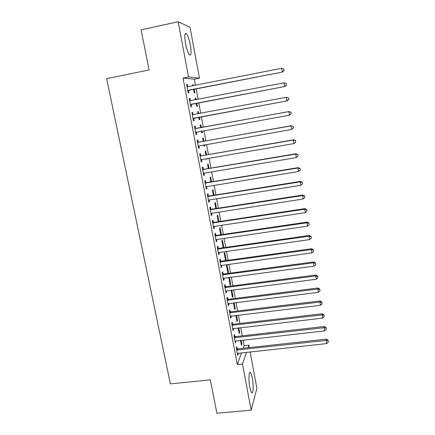 <?xml version="1.0" encoding="UTF-8"?>
<svg xmlns="http://www.w3.org/2000/svg" width="435" height="435" viewBox="0 0 435 435"><rect width="100%" height="100%" fill="white"/><g stroke="black" fill="none" stroke-linecap="round" stroke-linejoin="round"><path stroke-width="0.65" d="M249.799 386.992C248.352 379.63 248.853 370.435 250.506 372.681C251.164 373.502 251.767 375.356 252.322 378.249C253.725 385.394 253.306 394.714 251.609 392.511C250.957 391.707 250.353 389.869 249.799 386.992M185.538 43.467C184.32 35.768 184.619 32.489 186.436 33.636C187.936 35.61 189.252 39.433 190.383 45.093C191.59 52.706 191.286 55.957 189.47 54.864C188.002 52.961 186.691 49.16 185.538 43.467M243.154 348.266L244.073 345.7L243.024 340.061M242.23 335.82L240.707 327.642M239.924 323.444L238.375 315.141M237.597 310.981L236.026 302.553M235.259 298.437L233.66 289.879M232.904 285.806L231.284 277.117M230.528 273.088L228.886 264.268M228.141 260.277L226.472 251.327M225.738 247.384L224.041 238.293M223.313 234.394L221.594 225.172M220.877 221.323L219.131 211.959M218.419 208.153L216.646 198.654M215.945 194.896L214.145 185.256M213.454 181.542L211.627 171.754M210.948 168.095L209.094 158.166M208.419 154.55L206.543 144.474M205.875 140.913L203.971 130.69M203.314 127.178L201.383 116.808M200.731 113.312L198.784 102.899M198.115 99.3L196.174 88.887M195.484 85.189L194.369 79.203L199.458 78.191L188.534 76.951L178.165 21.75L190.019 27.198L199.458 78.191M244.073 345.7L248.896 345.167L249.342 347.587M250.136 351.871L256.889 388.346L251.153 410.178L242.48 364.041L246.482 352.268M251.153 410.178L216.907 413.25L210.312 379.864L170.4 383.882L106.624 78.643L149.058 69.97L141.125 29.825L178.165 21.75M238.837 327.859L239.674 332.351L239.217 333.504L238.179 327.936M234.878 336.494L234.503 334.499L234.003 335.711L235.4 343.123L235.895 341.877L235.71 340.882M234.144 302.787L235.221 308.54L234.737 309.584L233.481 302.869M230.207 311.716L229.827 309.698L229.299 310.791L230.719 318.3L231.235 317.175L231.023 316.027M229.185 277.394L228.826 278.014L230.202 285.344L230.708 284.414L229.392 277.367M225.471 286.6L225.085 284.55L224.531 285.523L225.966 293.141L226.515 292.13L226.271 290.83M225.466 260.065L226.135 259.972L224.754 252.577L224.215 253.36L225.575 260.63M226.135 259.972L225.716 260.614M220.67 261.136L220.279 259.064L219.697 259.912L221.154 267.634L221.73 266.747L221.453 265.285M221.404 234.677L220.099 227.706L219.534 228.375L220.735 234.775M215.803 235.324L215.407 233.22L214.792 233.938L216.271 241.768L216.875 241.012L216.57 239.38M216.499 208.452L215.39 202.509L214.792 203.053L215.825 208.555M210.866 209.148L210.464 207.017L209.822 207.604L211.318 215.542L211.954 214.917L211.617 213.117M211.524 181.857L210.611 176.969L209.991 177.388L210.844 181.971M205.864 182.608L205.456 180.443L204.782 180.9L206.299 188.948L206.968 188.453L206.592 186.484M206.478 154.887L205.771 151.081L205.119 151.375L205.798 155.007M207.158 158.498L207.229 158.884L206.587 159.215L206.473 158.617M200.785 155.692L200.372 153.495L199.665 153.811L201.209 161.978L201.905 161.619L201.497 159.471M201.361 127.531L200.861 124.84L200.182 124.997L200.676 127.656M202.019 131.038L202.34 132.751L201.671 132.947L201.334 131.163M195.636 128.39L195.217 126.161L194.478 126.335L196.044 134.616L196.772 134.404L196.354 132.18M195.195 98.37L195.886 98.239L195.174 98.261L195.462 99.811M195.886 98.239L196.152 99.675M196.827 103.274L197.387 106.254L196.685 106.319L196.136 103.405M189.241 98.582L189.992 98.435L189.22 98.462L190.802 106.869L191.569 106.798L191.144 104.541M189.992 98.435L190.416 100.697M194.369 79.203L183.048 78.044L237.309 364.579L241.528 352.807M186.599 84.569L187.349 84.423L186.561 84.374L188.159 92.84L188.937 92.845L188.507 90.578M187.349 84.423L187.779 86.701L186.963 86.527M192.678 84.934L193.368 84.798L192.645 84.754L192.825 85.711M193.368 84.798L193.515 85.575M194.206 89.273L194.88 92.873L194.162 92.867L193.515 89.409M191.868 112.491L192.613 112.35L191.857 112.447L193.434 120.794L194.179 120.647L193.434 120.794M192.613 112.35L193.037 114.59M193.76 118.412L194.179 120.647M197.691 111.713L198.382 111.583L197.686 111.675L198.083 113.807M198.382 111.583L198.773 113.682M199.426 117.173L199.872 119.549L199.186 119.679L199.872 119.549M198.741 117.298L199.186 119.679M198.224 142.087L197.805 139.874L197.082 140.124L198.637 148.346L199.35 148.058L198.931 145.856M203.933 141.255L203.324 138.004L202.656 138.232L203.248 141.38M204.597 144.817L204.793 145.861L204.135 146.127L203.912 144.942M203.335 169.199L202.922 167.018L202.231 167.404L203.765 175.512L204.445 175.082L204.053 173.027M209.012 168.421L208.196 164.071L207.56 164.425L208.332 168.535M208.376 195.924L207.968 193.776L207.31 194.298L208.816 202.291L209.469 201.731L209.115 199.85M214.02 195.201L213.009 189.78L212.4 190.264L213.346 195.31M213.346 222.285L212.943 220.164L212.313 220.817L213.802 228.701L214.422 228.005L214.102 226.298M218.963 221.611L217.75 215.151L217.174 215.755L218.288 221.714M218.245 248.276L217.853 246.188L217.25 246.971L218.718 254.747L219.311 253.92L219.017 252.376M223.16 247.722L223.829 247.629L222.437 240.185L221.883 240.908L223.16 247.749M223.079 273.914L222.693 271.853L222.122 272.761L223.568 280.428L224.128 279.482L223.867 278.101M227.054 264.888L226.526 265.725L227.913 273.109L228.429 272.234L227.054 264.888M227.848 299.198L227.467 297.165L226.923 298.198L228.348 305.762L228.886 304.696L228.652 303.472M231.121 290.205L232.48 297.502L232.97 296.518L231.773 290.123M232.551 324.146L232.176 322.139L231.659 323.292L233.068 330.752L233.573 329.567L233.372 328.496M236.499 315.37L237.456 320.486L236.988 321.579L235.835 315.446M237.195 348.756L236.819 346.777L236.33 348.043L237.722 355.406L238.201 354.106L238.027 353.182M241.153 340.268L241.882 344.145L241.436 345.346L240.501 340.344M248.021 347.734L248.896 345.167M237.309 364.579L242.48 364.041M183.048 78.044L188.534 76.951M196.027 134.535L196.772 134.404M201.655 132.876L202.34 132.751M198.605 148.188L199.35 148.058M204.107 145.981L204.793 145.861M201.166 161.744L201.905 161.619M206.549 159.003L207.229 158.884M203.705 175.207L204.445 175.082M206.228 188.572L206.968 188.453M208.735 201.845L209.469 201.731M211.22 215.026L211.954 214.917M213.694 228.119L214.422 228.005M216.146 241.115L216.875 241.012M218.582 254.024L219.311 253.92M221.002 266.845L221.73 266.747M223.405 279.58L224.128 279.482M227.766 272.321L228.429 272.234M225.792 292.222L226.515 292.13M230.044 284.501L230.708 284.414M228.163 304.783L228.886 304.696M232.306 296.599L232.97 296.518M230.517 317.256L231.235 317.175M234.557 308.622L235.221 308.54M232.861 329.648L233.573 329.567M236.798 320.562L237.456 320.486M235.183 341.953L235.895 341.877M239.016 332.427L239.674 332.351M237.488 354.182L238.201 354.106M241.224 344.215L241.882 344.145M188.393 90.235L282.571 72.031L187.724 90.562M284.044 70.492L283.805 69.034L284.044 70.492L282.282 71.911L281.684 68.262L187.621 86.728M189.171 90.257L187.817 91.04M282.571 72.031L284.158 70.541M283.805 69.034L281.684 68.262M191.041 104.286L284.936 86.494L190.378 104.601M286.415 85.026L284.664 86.456L284.071 82.829L286.284 83.602L286.415 85.026L286.284 83.602M189.649 100.735L284.071 82.829L286.181 83.58M191.802 104.231L190.454 104.998M189.606 100.523L190.617 100.735L189.861 100.779M284.936 86.494L286.524 85.048M193.673 118.233L287.285 100.849L193.009 118.543M288.775 99.457L287.024 100.887L286.437 97.288L288.639 98.005L288.775 99.457L288.639 98.005M192.286 114.704L286.437 97.288L288.535 98.016M194.418 118.102L193.069 118.864M192.232 114.416L193.499 114.666M287.285 100.849L288.873 99.441M291.205 113.736L290.971 112.312L291.205 113.736L289.373 115.215L195.619 132.387M291.107 113.78L289.373 115.215L289.036 111.545L196.364 128.445L194.836 128.216M194.902 128.575L288.786 111.643L290.879 112.35M196.609 132.023L195.668 132.626M290.971 112.312L289.036 111.545M197.501 142.343L291.118 125.894L291.7 129.44L198.219 146.133M197.419 141.913L198.947 142.142L291.352 125.715L293.201 126.58L293.429 127.993L293.201 126.58M199.007 145.807L198.246 146.296M293.288 126.503L291.352 125.715M291.7 129.44L293.429 127.993M200.084 156.018L293.435 140.037L294.011 143.555L200.791 159.775M199.986 155.512L201.508 155.746L293.658 139.787L293.435 140.037L295.501 140.701L295.735 142.109L295.501 140.701M201.4 159.487L200.807 159.862M295.588 140.597L293.658 139.787M294.011 143.555L295.735 142.109M202.645 169.596L295.735 154.077L296.306 157.573L203.352 173.326M202.536 169.019L204.053 169.258L295.941 153.751L295.735 154.077L297.79 154.719L298.019 156.116L297.79 154.719M203.672 173.135L203.352 173.337M297.872 154.588L295.941 153.751M296.306 157.573L298.019 156.116M205.189 183.075L298.013 168.019L298.584 171.488L205.891 186.778M205.07 182.428L206.582 182.673L298.209 167.616L298.013 168.019L300.063 168.639L300.291 170.025L300.063 168.639M300.139 168.475L298.209 167.616M298.584 171.488L300.291 170.025M207.718 196.457L300.28 181.857L300.846 185.299L208.414 200.138M207.582 195.745L209.088 195.989L300.465 181.384L300.28 181.857L302.32 182.455L302.542 183.831L302.32 182.455M302.385 182.265L300.465 181.384M300.846 185.299L302.542 183.831M210.225 209.752L302.532 195.592L303.092 199.012L210.915 213.406M210.078 208.969L211.579 209.219L302.7 195.049L302.532 195.592L304.56 196.174L304.783 197.539L304.56 196.174M304.62 195.957L302.7 195.049M303.092 199.012L304.783 197.539M212.715 222.948L304.761 209.23L305.321 212.628L213.4 226.581M212.557 222.1L214.053 222.35L304.919 208.621L304.761 209.23L306.778 209.795L307.001 211.149L306.778 209.795M306.838 209.545L304.919 208.621M305.321 212.628L307.001 211.149M215.189 236.058L306.979 222.774L307.534 226.146L215.874 239.658M215.02 235.139L216.51 235.395L307.126 222.089L306.979 222.774L308.986 223.313L309.209 224.661L308.986 223.313M309.04 223.041L307.126 222.089M307.534 226.146L309.209 224.661M217.647 249.07L309.182 236.216L309.731 239.565L218.326 252.653M217.462 248.086L218.952 248.347L309.312 235.465L309.182 236.216L311.177 236.738L311.395 238.075L311.177 236.738M311.226 236.439L309.312 235.465M309.731 239.565L311.395 238.075M220.088 261.995L311.368 249.565L311.911 252.887L220.757 265.551M219.892 260.951L221.377 261.212L311.487 248.749L311.368 249.565L313.352 250.071L313.57 251.397L313.352 250.071M313.396 249.739L311.487 248.749M311.911 252.887L313.57 251.397M222.513 274.833L313.537 262.822L314.075 266.117L223.177 278.362M222.301 273.724L223.78 273.99L313.646 261.935L313.537 262.822L315.516 263.305L315.728 264.621L315.516 263.305M315.554 262.947L313.646 261.935M314.075 266.117L315.728 264.621M224.917 287.584L315.69 275.98L316.229 279.259L225.58 291.091M224.694 286.409L226.173 286.681L315.788 275.029L315.69 275.98L317.659 276.448L317.871 277.758L317.659 276.448M317.691 276.067L315.788 275.029M316.229 279.259L317.871 277.758M227.309 300.242L317.833 289.047L318.366 292.304L227.967 303.728M227.075 299.008L228.549 299.28L317.914 288.035L317.833 289.047L319.79 289.498L320.002 290.797L319.79 289.498M319.817 289.09L317.914 288.035M318.366 292.304L320.002 290.797M229.68 312.819L319.953 302.026L320.486 305.256L230.332 316.278M229.435 311.52L230.903 311.797L320.029 300.949L319.953 302.026L321.905 302.455L322.112 303.744L321.905 302.455M321.927 302.021L320.029 300.949M320.486 305.256L322.112 303.744M232.04 325.309L322.063 314.913L322.591 318.115L232.687 328.74M231.784 323.95L233.247 324.233L322.128 313.771L322.063 314.913L324.004 315.321L324.211 316.604L324.004 315.321M324.026 314.864L322.128 313.771M322.591 318.115L324.211 316.604M234.383 337.712L324.162 327.707L324.679 330.888L235.025 341.127M234.112 336.298L235.574 336.581L324.211 326.506L324.162 327.707L326.087 328.099L326.299 329.371L326.087 328.099M326.109 327.615L324.211 326.506M324.679 330.888L326.299 329.371M236.705 350.034L326.239 340.415L326.756 343.574L237.347 353.421M236.428 348.56L237.885 348.843L326.283 339.148L326.239 340.415L328.159 340.79L328.365 342.051L328.159 340.79M328.175 340.284L326.283 339.148M326.756 343.574L328.365 342.051M187.909 90.436L188.687 90.453M190.557 104.482L191.324 104.427M192.498 114.748L193.249 114.639M193.189 118.429L193.939 118.293M195.114 128.619L195.848 128.434M195.63 128.629L196.364 128.445M195.804 132.273L196.533 132.066M197.713 142.392L198.431 142.136M198.229 142.403L198.947 142.142M198.398 146.019L198.887 145.828M200.29 156.062L200.997 155.735M200.807 156.078L201.508 155.746M202.857 169.639L203.542 169.242M203.368 169.655L204.053 169.258M205.396 183.119L206.07 182.656M205.913 183.135L206.582 182.673M207.925 196.506L208.582 195.973M208.436 196.522L209.088 195.989M210.431 209.8L211.073 209.197M210.942 209.817L211.579 209.219M212.922 222.997L213.552 222.328M213.433 223.019L214.053 222.35M215.396 236.107L216.01 235.373M215.901 236.129L216.51 235.395M217.853 249.119L218.452 248.325M218.359 249.146L218.952 248.347M220.295 262.049L220.877 261.19M220.795 262.071L221.377 261.212M222.715 274.882L223.285 273.963M223.215 274.909L223.78 273.99M225.123 287.633L225.673 286.649M225.624 287.66L226.173 286.681M227.51 300.291L228.049 299.253M228.011 300.324L228.549 299.28M229.887 312.868L230.409 311.764M230.381 312.901L230.903 311.797M232.241 325.358L232.752 324.2M232.736 325.391L233.247 324.233M234.585 337.761L235.079 336.543M235.079 337.799L235.574 336.581M236.906 350.083L237.39 348.81M237.401 350.121L237.885 348.843M250.506 372.681L249.587 372.773M186.436 33.636L185.071 33.925"/></g></svg>
